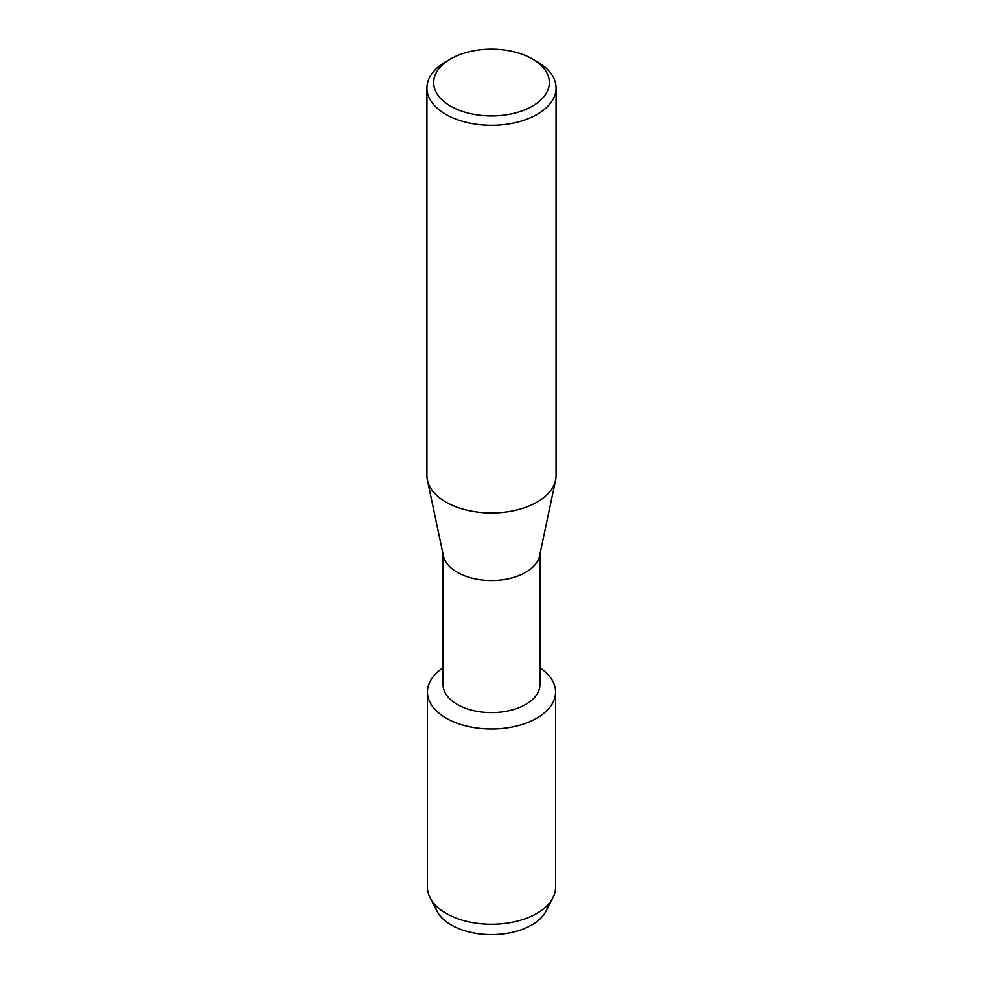 <?xml version="1.0" encoding="UTF-8"?>
<svg xmlns="http://www.w3.org/2000/svg" width="983" height="983" viewBox="0 0 983 983"><rect width="100%" height="100%" fill="white"/><g stroke="black" fill="none" stroke-linecap="round" stroke-linejoin="round"><path stroke-width="1.47" d="M548.195 904.483A56.891 32.844 180 0 1 531.729 925.003A56.891 32.844 180 0 1 471.914 932.609A56.891 32.844 180 0 1 434.805 904.483M539.925 554.252L539.925 684.647A48.425 27.954 180 0 1 525.733 704.418A48.425 27.954 180 0 1 472.97 710.476A48.425 27.954 180 0 1 443.075 684.647L443.075 554.252M536.792 718.168A64.055 36.985 180 0 1 447.855 719.089A64.055 36.985 180 0 1 443.075 667.813A64.055 36.985 180 0 0 427.445 692.02A64.055 36.985 180 0 0 466.986 726.191A64.055 36.985 180 0 0 536.792 718.168A64.055 36.985 180 0 0 539.925 667.813A64.055 36.985 180 0 1 555.555 692.02A64.055 36.985 180 0 1 536.792 718.168M532.393 58.931L537.148 61.671A64.559 37.268 180 0 1 556.059 88.028L556.059 475.686A64.559 37.268 180 0 1 555.579 480.208L539.556 555.948A48.425 27.954 180 0 1 525.733 572.327A48.425 27.954 180 0 1 475.723 578.987A48.425 27.954 180 0 1 443.444 555.948L427.421 480.208A64.559 37.268 180 0 1 426.941 475.686L426.941 88.028A64.559 37.268 180 0 1 445.852 61.671L450.607 58.931A57.837 33.385 180 0 1 532.393 58.931A57.837 33.385 180 0 1 532.393 106.152A57.837 33.385 180 0 1 450.607 106.152A57.837 33.385 180 0 1 450.607 58.931L445.852 61.671M555.579 480.208A64.559 37.268 180 0 1 537.148 502.043A64.559 37.268 180 0 1 470.464 510.927A64.559 37.268 180 0 1 427.421 480.208M556.059 88.028A64.559 37.268 180 0 1 537.148 114.384A64.559 37.268 180 0 1 466.79 122.47A64.559 37.268 180 0 1 426.941 88.028M555.555 692.02L555.555 887.28A64.055 36.985 180 0 1 552.888 897.823L546.032 911.143A56.891 32.844 180 0 1 531.729 925.003A56.891 32.844 180 0 1 436.968 911.143L430.112 897.823A64.055 36.985 180 0 1 427.445 887.28L427.445 692.02M552.888 897.823A64.055 36.985 180 0 1 536.792 913.428A64.055 36.985 180 0 1 430.112 897.823"/></g></svg>
